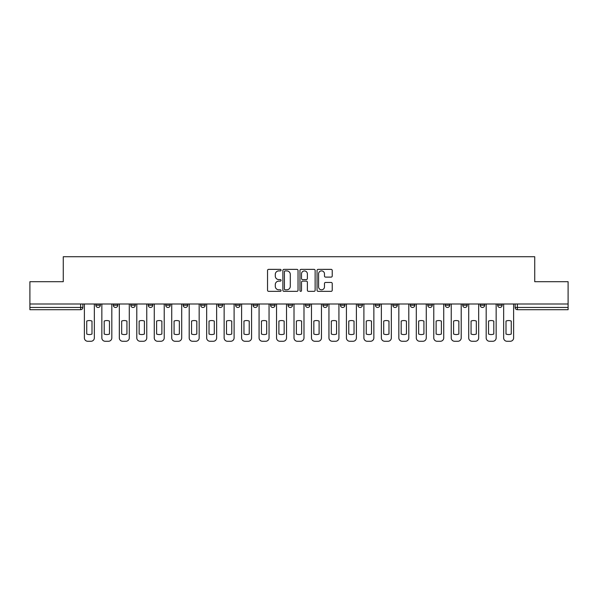 <?xml version="1.0" encoding="UTF-8"?>
<svg xmlns="http://www.w3.org/2000/svg" width="598" height="598" viewBox="0 0 598 598"><rect width="100%" height="100%" fill="white"/><g stroke="black" fill="none" stroke-linecap="round" stroke-linejoin="round"><path stroke-width="0.9" d="M281.082 270.132A0.77 0.77 0 0 0 280.312 269.362L268.637 269.362A1.099 1.099 0 0 0 267.538 270.46L267.538 290.247A1.099 1.099 0 0 0 268.637 291.346L280.312 291.346A0.77 0.77 0 0 0 281.082 290.576A0.77 0.77 0 0 0 280.312 289.806L278.803 289.806A3.521 3.521 0 0 1 275.282 286.293L275.282 284.641A3.521 3.521 0 0 1 278.803 281.127L280.312 281.127A0.77 0.77 0 0 0 281.082 280.357A0.77 0.77 0 0 0 280.312 279.587L278.803 279.587A3.521 3.521 0 0 1 275.282 276.067L275.282 274.422A3.521 3.521 0 0 1 278.803 270.901L280.312 270.901A0.77 0.77 0 0 0 281.082 270.132M462.725 305.212L462.725 303.986L462.725 305.212A2.243 2.243 0 0 0 464.96 307.454A2.243 2.243 0 0 1 462.725 305.212L467.202 305.212A2.243 2.243 0 0 1 464.96 307.454M445.256 305.212L445.256 303.986L445.256 305.212A2.243 2.243 0 0 0 447.491 307.454A2.243 2.243 0 0 1 445.256 305.212L449.733 305.212A2.243 2.243 0 0 1 447.491 307.454M392.841 303.986L392.841 305.212L397.326 305.212A2.243 2.243 0 0 1 395.084 307.454A2.243 2.243 0 0 1 392.841 305.212L392.841 303.986M375.372 303.986L375.372 305.212L379.85 305.212A2.243 2.243 0 0 1 377.615 307.454A2.243 2.243 0 0 1 375.372 305.212L375.372 303.986M288.027 303.986L288.027 305.212L292.504 305.212A2.243 2.243 0 0 1 290.262 307.454A2.243 2.243 0 0 1 288.027 305.212L288.027 303.986M235.619 303.986L235.619 305.212L240.097 305.212A2.243 2.243 0 0 1 237.855 307.454A2.243 2.243 0 0 1 235.619 305.212L235.619 303.986M200.674 303.986L200.674 305.212L205.159 305.212A2.243 2.243 0 0 1 202.916 307.454A2.243 2.243 0 0 1 200.674 305.212L200.674 303.986M183.205 303.986L183.205 305.212L187.69 305.212A2.243 2.243 0 0 1 185.447 307.454A2.243 2.243 0 0 1 183.205 305.212L183.205 303.986M148.267 305.212L148.267 303.986L148.267 305.212A2.243 2.243 0 0 0 150.509 307.454A2.243 2.243 0 0 1 148.267 305.212L152.744 305.212A2.243 2.243 0 0 1 150.509 307.454M113.328 305.212L113.328 303.986L113.328 305.212A2.243 2.243 0 0 0 115.571 307.454A2.243 2.243 0 0 1 113.328 305.212L117.806 305.212A2.243 2.243 0 0 1 115.571 307.454A2.243 2.243 0 0 0 117.806 305.212L117.806 303.986L117.806 305.212M331.128 277.113A1.099 1.099 0 0 0 332.226 276.014L332.226 270.46A1.099 1.099 0 0 0 331.128 269.362L318.151 269.362A1.099 1.099 0 0 0 317.052 270.46L317.052 290.247A1.099 1.099 0 0 0 318.151 291.346L331.128 291.346A1.099 1.099 0 0 0 332.226 290.247L332.226 283.542A1.099 1.099 0 0 0 331.128 282.443L325.574 282.443A1.099 1.099 0 0 0 324.475 283.542L324.475 286.868A2.938 2.938 0 0 1 321.537 289.806A2.938 2.938 0 0 1 318.592 286.868L318.592 273.839A2.938 2.938 0 0 1 321.537 270.901A2.938 2.938 0 0 1 324.475 273.839L324.475 276.014A1.099 1.099 0 0 0 325.574 277.113L331.128 277.113M29.9 303.986L29.9 281.695L63.268 281.695L63.268 256.729L534.732 256.729L534.732 281.695L568.1 281.695L568.1 303.986L29.9 303.986L29.9 307.454L82.868 307.454L82.868 303.986L82.868 307.454A2.243 2.243 0 0 1 80.633 309.697L29.9 309.697L29.9 307.454M298.036 270.46A1.099 1.099 0 0 0 296.937 269.362L283.968 269.362A1.099 1.099 0 0 0 282.869 270.46L282.869 290.247A1.099 1.099 0 0 0 283.968 291.346L296.937 291.346A1.099 1.099 0 0 0 298.036 290.247L298.036 270.46M301.063 269.362L314.032 269.362A1.099 1.099 0 0 1 315.131 270.46L315.131 290.247A1.099 1.099 0 0 1 314.032 291.346L308.478 291.346A1.099 1.099 0 0 1 307.379 290.247L307.379 282.226A1.099 1.099 0 0 0 306.281 281.127L302.603 281.127A1.099 1.099 0 0 0 301.504 282.226L301.504 290.576A0.77 0.77 0 0 1 300.734 291.346A0.77 0.77 0 0 1 299.964 290.576L299.964 270.46A1.099 1.099 0 0 1 301.063 269.362M515.132 303.986L515.132 307.454L568.1 307.454L568.1 309.697L517.367 309.697A2.243 2.243 0 0 1 515.132 307.454M568.1 303.986L568.1 307.454M502.141 305.212L502.141 303.986L502.141 305.212A2.243 2.243 0 0 1 499.898 307.454A2.243 2.243 0 0 1 497.663 305.212L502.141 305.212A2.243 2.243 0 0 1 499.898 307.454M497.663 303.986L497.663 305.212M484.672 303.986L484.672 305.212A2.243 2.243 0 0 1 482.429 307.454A2.243 2.243 0 0 1 480.194 305.212L484.672 305.212A2.243 2.243 0 0 1 482.429 307.454M480.194 303.986L480.194 305.212M467.202 303.986L467.202 305.212L467.202 303.986M449.733 303.986L449.733 305.212L449.733 303.986M432.264 303.986L432.264 305.212A2.243 2.243 0 0 1 430.022 307.454A2.243 2.243 0 0 1 427.779 305.212L432.264 305.212L432.264 303.986M427.779 303.986L427.779 305.212M414.795 305.212L414.795 303.986L414.795 305.212A2.243 2.243 0 0 1 412.553 307.454A2.243 2.243 0 0 1 410.31 305.212L414.795 305.212A2.243 2.243 0 0 1 412.553 307.454M410.31 303.986L410.31 305.212M397.326 303.986L397.326 305.212M379.85 303.986L379.85 305.212M362.381 303.986L362.381 305.212A2.243 2.243 0 0 1 360.146 307.454A2.243 2.243 0 0 1 357.903 305.212L362.381 305.212M357.903 303.986L357.903 305.212M344.911 303.986L344.911 305.212A2.243 2.243 0 0 1 342.676 307.454A2.243 2.243 0 0 1 340.434 305.212L344.911 305.212A2.243 2.243 0 0 1 342.676 307.454M340.434 303.986L340.434 305.212M327.442 303.986L327.442 305.212A2.243 2.243 0 0 1 325.207 307.454A2.243 2.243 0 0 1 322.965 305.212A2.243 2.243 0 0 0 325.207 307.454M322.965 303.986L322.965 305.212L327.442 305.212M309.973 303.986L309.973 305.212A2.243 2.243 0 0 1 307.738 307.454A2.243 2.243 0 0 1 305.496 305.212A2.243 2.243 0 0 0 307.738 307.454M305.496 303.986L305.496 305.212L309.973 305.212M292.504 303.986L292.504 305.212A2.243 2.243 0 0 1 290.262 307.454M275.035 303.986L275.035 305.212A2.243 2.243 0 0 1 272.793 307.454A2.243 2.243 0 0 1 270.558 305.212L275.035 305.212M270.558 303.986L270.558 305.212M253.089 303.986L253.089 305.212L257.566 305.212L257.566 303.986L257.566 305.212A2.243 2.243 0 0 1 255.324 307.454A2.243 2.243 0 0 1 253.089 305.212A2.243 2.243 0 0 0 255.324 307.454M240.097 303.986L240.097 305.212M222.628 303.986L222.628 305.212A2.243 2.243 0 0 1 220.385 307.454A2.243 2.243 0 0 1 218.15 305.212L222.628 305.212L222.628 303.986M218.15 303.986L218.15 305.212M205.159 305.212L205.159 303.986L205.159 305.212A2.243 2.243 0 0 1 202.916 307.454M187.69 305.212L187.69 303.986L187.69 305.212A2.243 2.243 0 0 1 185.447 307.454M170.221 303.986L170.221 305.212A2.243 2.243 0 0 1 167.978 307.454A2.243 2.243 0 0 1 165.736 305.212A2.243 2.243 0 0 0 167.978 307.454A2.243 2.243 0 0 0 170.221 305.212L170.221 303.986M165.736 303.986L165.736 305.212L170.221 305.212M152.744 303.986L152.744 305.212M135.275 303.986L135.275 305.212A2.243 2.243 0 0 1 133.04 307.454A2.243 2.243 0 0 1 130.798 305.212A2.243 2.243 0 0 0 133.04 307.454M130.798 303.986L130.798 305.212L135.275 305.212M100.337 303.986L100.337 305.212A2.243 2.243 0 0 1 98.102 307.454A2.243 2.243 0 0 1 95.859 305.212A2.243 2.243 0 0 0 98.102 307.454A2.243 2.243 0 0 0 100.337 305.212L100.337 303.986M95.859 303.986L95.859 305.212L100.337 305.212M80.633 303.986L80.633 309.697A2.243 2.243 0 0 0 82.868 307.454M285.179 270.901A0.77 0.77 0 0 0 284.409 271.671L284.409 289.036A0.77 0.77 0 0 0 285.179 289.806L286.771 289.806A3.521 3.521 0 0 0 290.292 286.293L290.292 274.422A3.521 3.521 0 0 0 286.771 270.901L285.179 270.901M307.379 273.899A2.938 2.938 0 0 0 304.442 270.954A2.938 2.938 0 0 0 301.504 273.899L301.504 278.489A1.099 1.099 0 0 0 302.603 279.587L306.281 279.587A1.099 1.099 0 0 0 307.379 278.489L307.379 273.899M86.732 321.074L86.732 334.043A6.997 6.997 0 0 0 91.995 334.043L91.995 321.074A6.997 6.997 0 0 0 86.732 321.074M84.378 303.986L84.378 337.915A3.356 3.356 0 0 0 87.742 341.271L90.986 341.271A3.356 3.356 0 0 0 94.349 337.915L94.349 303.986M104.202 321.074L104.202 334.043A6.997 6.997 0 0 0 109.464 334.043L109.464 321.074A6.997 6.997 0 0 0 104.202 321.074M101.847 303.986L101.847 337.915A3.356 3.356 0 0 0 105.211 341.271L108.455 341.271A3.356 3.356 0 0 0 111.819 337.915L111.819 303.986M121.671 321.074L121.671 334.043A6.997 6.997 0 0 0 126.933 334.043L126.933 321.074A6.997 6.997 0 0 0 121.671 321.074M119.323 303.986L119.323 337.915A3.356 3.356 0 0 0 122.68 341.271L125.924 341.271A3.356 3.356 0 0 0 129.288 337.915L129.288 303.986M139.14 321.074L139.14 334.043A6.997 6.997 0 0 0 144.402 334.043L144.402 321.074A6.997 6.997 0 0 0 139.14 321.074M136.793 303.986L136.793 337.915A3.356 3.356 0 0 0 140.149 341.271L143.4 341.271A3.356 3.356 0 0 0 146.757 337.915L146.757 303.986M156.609 321.074L156.609 334.043A6.997 6.997 0 0 0 161.871 334.043L161.871 321.074A6.997 6.997 0 0 0 156.609 321.074M154.262 303.986L154.262 337.915A3.356 3.356 0 0 0 157.618 341.271L160.869 341.271A3.356 3.356 0 0 0 164.226 337.915L164.226 303.986M174.078 321.074L174.078 334.043A6.997 6.997 0 0 0 179.348 334.043L179.348 321.074A6.997 6.997 0 0 0 174.078 321.074M171.731 303.986L171.731 337.915A3.356 3.356 0 0 0 175.087 341.271L178.339 341.271A3.356 3.356 0 0 0 181.695 337.915L181.695 303.986M191.547 321.074L191.547 334.043A6.997 6.997 0 0 0 196.817 334.043L196.817 321.074A6.997 6.997 0 0 0 191.547 321.074M189.2 303.986L189.2 337.915A3.356 3.356 0 0 0 192.556 341.271L195.808 341.271A3.356 3.356 0 0 0 199.164 337.915L199.164 303.986M209.023 321.074L209.023 334.043A6.997 6.997 0 0 0 214.286 334.043L214.286 321.074A6.997 6.997 0 0 0 209.023 321.074M206.669 303.986L206.669 337.915A3.356 3.356 0 0 0 210.025 341.271L213.277 341.271A3.356 3.356 0 0 0 216.633 337.915L216.633 303.986M226.493 321.074L226.493 334.043A6.997 6.997 0 0 0 231.755 334.043L231.755 321.074A6.997 6.997 0 0 0 226.493 321.074M224.138 303.986L224.138 337.915A3.356 3.356 0 0 0 227.494 341.271L230.746 341.271A3.356 3.356 0 0 0 234.102 337.915L234.102 303.986M243.962 321.074L243.962 334.043A6.997 6.997 0 0 0 249.224 334.043L249.224 321.074A6.997 6.997 0 0 0 243.962 321.074M241.607 303.986L241.607 337.915A3.356 3.356 0 0 0 244.971 341.271L248.215 341.271A3.356 3.356 0 0 0 251.571 337.915L251.571 303.986M261.431 321.074L261.431 334.043A6.997 6.997 0 0 0 266.693 334.043L266.693 321.074A6.997 6.997 0 0 0 261.431 321.074M259.076 303.986L259.076 337.915A3.356 3.356 0 0 0 262.44 341.271L265.684 341.271A3.356 3.356 0 0 0 269.048 337.915L269.048 303.986M278.9 321.074L278.9 334.043A6.997 6.997 0 0 0 284.162 334.043L284.162 321.074A6.997 6.997 0 0 0 278.9 321.074M276.545 303.986L276.545 337.915A3.356 3.356 0 0 0 279.909 341.271L283.153 341.271A3.356 3.356 0 0 0 286.517 337.915L286.517 303.986M296.369 321.074L296.369 334.043A6.997 6.997 0 0 0 301.631 334.043L301.631 321.074A6.997 6.997 0 0 0 296.369 321.074M294.014 303.986L294.014 337.915A3.356 3.356 0 0 0 297.378 341.271L300.622 341.271A3.356 3.356 0 0 0 303.986 337.915L303.986 303.986M313.838 321.074L313.838 334.043A6.997 6.997 0 0 0 319.1 334.043L319.1 321.074A6.997 6.997 0 0 0 313.838 321.074M311.483 303.986L311.483 337.915A3.356 3.356 0 0 0 314.847 341.271L318.091 341.271A3.356 3.356 0 0 0 321.455 337.915L321.455 303.986M331.307 321.074L331.307 334.043A6.997 6.997 0 0 0 336.569 334.043L336.569 321.074A6.997 6.997 0 0 0 331.307 321.074M328.952 303.986L328.952 337.915A3.356 3.356 0 0 0 332.316 341.271L335.56 341.271A3.356 3.356 0 0 0 338.924 337.915L338.924 303.986M348.776 321.074L348.776 334.043A6.997 6.997 0 0 0 354.038 334.043L354.038 321.074A6.997 6.997 0 0 0 348.776 321.074M346.429 303.986L346.429 337.915A3.356 3.356 0 0 0 349.785 341.271L353.029 341.271A3.356 3.356 0 0 0 356.393 337.915L356.393 303.986M366.245 321.074L366.245 334.043A6.997 6.997 0 0 0 371.508 334.043L371.508 321.074A6.997 6.997 0 0 0 366.245 321.074M363.898 303.986L363.898 337.915A3.356 3.356 0 0 0 367.254 341.271L370.506 341.271A3.356 3.356 0 0 0 373.862 337.915L373.862 303.986M383.714 321.074L383.714 334.043A6.997 6.997 0 0 0 388.977 334.043L388.977 321.074A6.997 6.997 0 0 0 383.714 321.074M381.367 303.986L381.367 337.915A3.356 3.356 0 0 0 384.723 341.271L387.975 341.271A3.356 3.356 0 0 0 391.331 337.915L391.331 303.986M401.183 321.074L401.183 334.043A6.997 6.997 0 0 0 406.453 334.043L406.453 321.074A6.997 6.997 0 0 0 401.183 321.074M398.836 303.986L398.836 337.915A3.356 3.356 0 0 0 402.192 341.271L405.444 341.271A3.356 3.356 0 0 0 408.8 337.915L408.8 303.986M418.652 321.074L418.652 334.043A6.997 6.997 0 0 0 423.922 334.043L423.922 321.074A6.997 6.997 0 0 0 418.652 321.074M416.305 303.986L416.305 337.915A3.356 3.356 0 0 0 419.661 341.271L422.913 341.271A3.356 3.356 0 0 0 426.269 337.915L426.269 303.986M436.129 321.074L436.129 334.043A6.997 6.997 0 0 0 441.391 334.043L441.391 321.074A6.997 6.997 0 0 0 436.129 321.074M433.774 303.986L433.774 337.915A3.356 3.356 0 0 0 437.131 341.271L440.382 341.271A3.356 3.356 0 0 0 443.738 337.915L443.738 303.986M453.598 321.074L453.598 334.043A6.997 6.997 0 0 0 458.86 334.043L458.86 321.074A6.997 6.997 0 0 0 453.598 321.074M451.243 303.986L451.243 337.915A3.356 3.356 0 0 0 454.6 341.271L457.851 341.271A3.356 3.356 0 0 0 461.208 337.915L461.208 303.986M471.067 321.074L471.067 334.043A6.997 6.997 0 0 0 476.329 334.043L476.329 321.074A6.997 6.997 0 0 0 471.067 321.074M468.712 303.986L468.712 337.915A3.356 3.356 0 0 0 472.076 341.271L475.32 341.271A3.356 3.356 0 0 0 478.677 337.915L478.677 303.986M488.536 321.074L488.536 334.043A6.997 6.997 0 0 0 493.799 334.043L493.799 321.074A6.997 6.997 0 0 0 488.536 321.074M486.181 303.986L486.181 337.915A3.356 3.356 0 0 0 489.545 341.271L492.789 341.271A3.356 3.356 0 0 0 496.153 337.915L496.153 303.986M506.005 321.074L506.005 334.043A6.997 6.997 0 0 0 511.268 334.043L511.268 321.074A6.997 6.997 0 0 0 506.005 321.074M503.651 303.986L503.651 337.915A3.356 3.356 0 0 0 507.014 341.271L510.258 341.271A3.356 3.356 0 0 0 513.622 337.915L513.622 303.986M517.367 303.986L517.367 309.697"/></g></svg>
